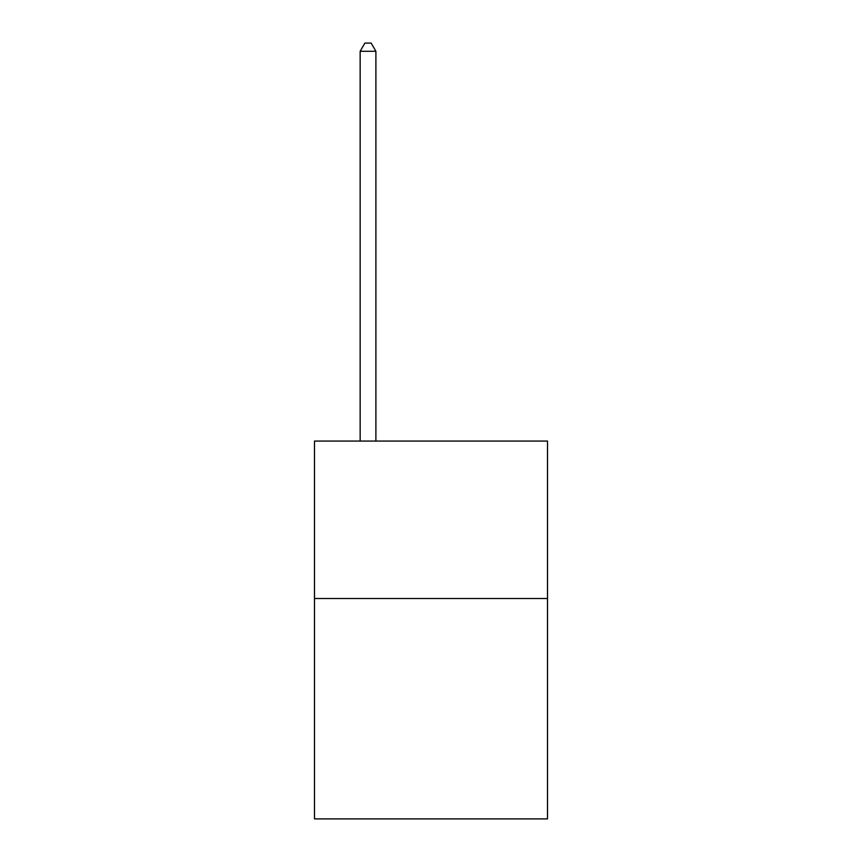 <?xml version="1.0" encoding="UTF-8"?>
<svg xmlns="http://www.w3.org/2000/svg" width="862" height="862" viewBox="0 0 862 862"><rect width="100%" height="100%" fill="white"/><g stroke="black" fill="none" stroke-linecap="round" stroke-linejoin="round"><path stroke-width="1.29" d="M547.499 598.497L547.499 818.9L314.501 818.9L314.501 441.075L547.499 441.075L547.499 598.497L314.501 598.497M375.897 441.075L375.897 51.289L360.154 51.289L360.154 441.075M360.154 51.289L364.885 43.1L371.177 43.1L375.897 51.289"/></g></svg>
